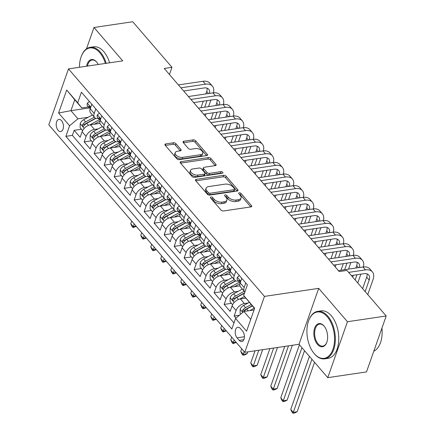 <?xml version="1.0" encoding="UTF-8"?>
<svg xmlns="http://www.w3.org/2000/svg" width="435" height="435" viewBox="0 0 435 435"><rect width="100%" height="100%" fill="white"/><g stroke="black" fill="none" stroke-linecap="round" stroke-linejoin="round"><path stroke-width="0.65" d="M210.953 196.995A1.321 0.729 19.4 0 0 210.393 197.359A1.321 0.729 19.4 0 0 210.573 197.952L221.002 210.056A1.887 1.039 19.4 0 0 223.503 210.97L250.886 206.913A1.887 1.039 19.4 0 0 251.68 206.402A1.887 1.039 19.4 0 0 251.425 205.548L240.995 193.444A1.321 0.729 19.4 0 0 239.245 192.803A1.321 0.729 19.4 0 0 238.69 193.162A1.321 0.729 19.4 0 0 238.869 193.76L240.218 195.326A6.03 3.317 19.4 0 1 241.033 198.05A6.03 3.317 19.4 0 1 238.489 199.692L236.205 200.035A6.03 3.317 19.4 0 1 228.201 197.109L226.847 195.543A1.321 0.729 19.4 0 0 225.096 194.902A1.321 0.729 19.4 0 0 224.542 195.261A1.321 0.729 19.4 0 0 224.721 195.859L226.069 197.425A6.03 3.317 19.4 0 1 226.891 200.149A6.03 3.317 19.4 0 1 224.34 201.791L222.062 202.128A6.03 3.317 19.4 0 1 214.053 199.203L212.704 197.637A1.321 0.729 19.4 0 0 210.953 196.995M58.132 130.331A6.144 3.551 -98.4 0 0 60.737 131.571A6.144 3.551 -98.4 0 0 63.434 127.21A6.144 3.551 -98.4 0 0 61.536 120.658A6.144 3.551 -98.4 0 0 58.932 119.418A6.144 3.551 -98.4 0 0 56.235 123.785A6.144 3.551 -98.4 0 0 58.132 130.331M175.93 143.702A1.887 1.039 19.4 0 0 173.429 142.789L165.746 143.925A1.887 1.039 19.4 0 0 164.952 144.436A1.887 1.039 19.4 0 0 165.208 145.29L176.789 158.731A1.887 1.039 19.4 0 0 179.291 159.645L206.668 155.589A1.887 1.039 19.4 0 0 207.468 155.077A1.887 1.039 19.4 0 0 207.212 154.224L195.63 140.782A1.887 1.039 19.4 0 0 193.129 139.869L183.847 141.244A1.887 1.039 19.4 0 0 183.053 141.756A1.887 1.039 19.4 0 0 183.309 142.609L188.263 148.362A1.887 1.039 19.4 0 0 190.769 149.276L195.369 148.591A5.041 2.773 19.4 0 1 200.709 149.89A5.041 2.773 19.4 0 1 202.748 153.316A5.041 2.773 19.4 0 1 200.622 154.686L182.591 157.361A5.041 2.773 19.4 0 1 177.257 156.062A5.041 2.773 19.4 0 1 175.213 152.636A5.041 2.773 19.4 0 1 177.344 151.266L180.346 150.82A1.887 1.039 19.4 0 0 181.145 150.303A1.887 1.039 19.4 0 0 180.889 149.455L175.93 143.702L175.397 145.214A1.887 1.039 19.4 0 0 172.896 144.3L165.322 145.42M122.735 60.862L93.993 27.492L132.735 21.75L171.983 67.305L164.229 68.453L339.208 271.576L346.956 270.429L386.198 315.984L347.456 321.726L318.708 288.356L264.469 296.393L68.496 68.899L122.735 60.862M196.267 179.356A1.887 1.039 19.4 0 0 195.473 179.873A1.887 1.039 19.4 0 0 195.728 180.721L207.31 194.162A1.887 1.039 19.4 0 0 209.811 195.081L237.195 191.019A1.887 1.039 19.4 0 0 237.988 190.508A1.887 1.039 19.4 0 0 237.733 189.655L226.151 176.213A1.887 1.039 19.4 0 0 223.65 175.3L196.267 179.356L195.772 180.77M192.047 176.447L180.465 163.005A1.887 1.039 19.4 0 1 180.21 162.152A1.887 1.039 19.4 0 1 181.009 161.641L208.387 157.584A1.887 1.039 19.4 0 1 210.893 158.498L215.847 164.251A1.887 1.039 19.4 0 1 216.103 165.104A1.887 1.039 19.4 0 1 215.309 165.615L204.205 167.263A1.887 1.039 19.4 0 0 203.406 167.774A1.887 1.039 19.4 0 0 203.662 168.628L206.951 172.439A1.887 1.039 19.4 0 0 209.452 173.358L221.013 171.64A1.321 0.729 19.4 0 1 222.41 171.983A1.321 0.729 19.4 0 1 222.948 172.88A1.321 0.729 19.4 0 1 222.388 173.239L194.554 177.36A1.887 1.039 19.4 0 1 192.047 176.447M81.416 129.238L74.168 130.315L80.165 137.281L82.112 131.761L86.108 136.405A7.678 4.627 -40.7 0 1 94.438 129.44L98.163 128.885M91.415 140.848L84.167 141.919L90.165 148.884L92.106 143.365L96.108 148.009A7.678 4.627 -40.7 0 1 104.438 141.043L108.163 140.494M101.415 152.451L94.167 153.528L100.164 160.493L102.105 154.974L106.107 159.618A7.678 4.627 -40.7 0 1 114.432 152.652L118.162 152.098M111.409 164.06L104.161 165.137L110.164 172.097L112.105 166.583L116.107 171.221A7.678 4.627 -40.7 0 1 124.432 164.261L128.156 163.707M121.408 175.669L114.16 176.74L120.163 183.706L122.104 178.187L126.101 182.831A7.678 4.627 -40.7 0 1 134.431 175.865L138.156 175.316M131.408 187.273L124.16 188.35L130.157 195.31L132.104 189.796L136.101 194.44A7.678 4.627 -40.7 0 1 144.431 187.474L148.156 186.919M141.408 198.882L134.159 199.953L140.157 206.919L142.098 201.4L146.1 206.043A7.678 4.627 -40.7 0 1 154.43 199.078L158.155 198.529M151.407 210.486L144.159 211.562L150.157 218.528L152.098 213.009L156.1 217.652A7.678 4.627 -40.7 0 1 164.425 210.687L168.155 210.132M161.401 222.095L154.153 223.171L160.156 230.131L162.097 224.618L166.099 229.256A7.678 4.627 -40.7 0 1 174.424 222.296L178.149 221.741M171.401 233.704L164.153 234.775L170.156 241.74L172.097 236.221L176.093 240.865A7.678 4.627 -40.7 0 1 184.424 233.899L188.148 233.35M181.4 245.307L174.152 246.384L180.15 253.344L182.096 247.83L186.093 252.474A7.678 4.627 -40.7 0 1 194.423 245.509L198.148 244.954M191.4 256.916L184.152 257.988L190.149 264.953L192.096 259.434L196.093 264.078A7.678 4.627 -40.7 0 1 204.423 257.112L208.147 256.563M201.4 268.52L194.151 269.597L200.149 276.562L202.09 271.043L206.092 275.687A7.678 4.627 -40.7 0 1 214.417 268.721L218.147 268.167M211.394 280.129L204.151 281.206L210.148 288.166L212.09 282.652L216.092 287.29A7.678 4.627 -40.7 0 1 224.416 280.33L228.147 279.776M221.393 291.738L214.145 292.809L220.148 299.775L222.089 294.256L226.086 298.899A7.678 4.627 -40.7 0 1 234.416 291.934L238.141 291.385M231.393 303.342L224.145 304.418L230.142 311.378L232.089 305.865A7.678 4.627 -40.7 0 1 240.414 298.899L245.77 298.106M82.112 131.761A7.678 4.627 139.3 0 1 90.436 124.796L99.99 123.382M92.106 143.365A7.678 4.627 139.3 0 1 100.436 136.405L109.99 134.986M102.105 154.974A7.678 4.627 139.3 0 1 110.436 148.009L119.989 146.595M112.105 166.583A7.678 4.627 139.3 0 1 120.435 159.618L129.983 158.199M122.104 178.187A7.678 4.627 139.3 0 1 130.429 171.221L139.983 169.808M132.104 189.796A7.678 4.627 139.3 0 1 140.429 182.831L149.983 181.417M142.098 201.4A7.678 4.627 139.3 0 1 150.428 194.44L159.982 193.02M152.098 213.009A7.678 4.627 139.3 0 1 160.428 206.043L169.982 204.629M162.097 224.618A7.678 4.627 139.3 0 1 170.428 217.652L179.976 216.233M172.097 236.221A7.678 4.627 139.3 0 1 180.427 229.256L189.975 227.842M182.096 247.83A7.678 4.627 139.3 0 1 190.421 240.865L199.975 239.451M192.096 259.434A7.678 4.627 139.3 0 1 200.421 252.474L209.975 251.055M202.09 271.043A7.678 4.627 139.3 0 1 210.42 264.078L219.974 262.664M212.09 282.652A7.678 4.627 139.3 0 1 220.42 275.687L229.968 274.267M222.089 294.256A7.678 4.627 139.3 0 1 230.419 287.29L239.968 285.877M242.556 331.013L240.359 328.458A5.949 3.436 -98.4 0 0 237.836 327.256A5.949 3.436 -98.4 0 0 235.221 331.486A5.949 3.436 -98.4 0 0 237.059 337.832L239.255 340.382A5.949 3.436 -98.4 0 0 241.778 341.584A5.949 3.436 -98.4 0 0 244.394 337.359A5.949 3.436 -98.4 0 0 242.556 331.013M264.469 296.393L244.774 352.323L48.802 124.829L68.496 68.899M74.168 130.315L72.384 135.377L65.875 136.34L231.85 329.018L235.58 318.436L243.904 311.471L254.056 309.965M65.875 136.34L69.6 125.758L58.605 112.991L66.696 90.018L77.691 102.785L81.421 92.204L247.395 284.876L243.671 295.457L254.665 308.225L246.574 331.204L235.58 318.436M98.446 118.527L98.272 118.554A7.678 4.627 -40.7 0 1 94.58 117.521A7.678 4.627 -40.7 0 1 94.199 113.426L95.798 108.897M108.445 130.136L108.266 130.163A7.678 4.627 -40.7 0 1 104.579 129.13A7.678 4.627 -40.7 0 1 104.199 125.035L105.797 120.5M118.445 141.745L118.266 141.767A7.678 4.627 -40.7 0 1 114.579 140.733A7.678 4.627 -40.7 0 1 114.198 136.639L115.792 132.109M128.445 153.348L128.265 153.376A7.678 4.627 -40.7 0 1 124.579 152.342A7.678 4.627 -40.7 0 1 124.198 148.248L125.791 143.713M138.444 164.957L138.265 164.985A7.678 4.627 -40.7 0 1 134.578 163.946A7.678 4.627 -40.7 0 1 134.192 159.857L135.791 155.322M148.438 176.561L148.264 176.588A7.678 4.627 -40.7 0 1 144.572 175.555A7.678 4.627 -40.7 0 1 144.192 171.461L145.79 166.931M158.438 188.17L158.258 188.197A7.678 4.627 -40.7 0 1 154.572 187.164A7.678 4.627 -40.7 0 1 154.191 183.07L155.79 178.535M168.437 199.779L168.258 199.801A7.678 4.627 -40.7 0 1 164.571 198.768A7.678 4.627 -40.7 0 1 164.191 194.673L165.784 190.144M178.437 211.383L178.258 211.41A7.678 4.627 -40.7 0 1 174.571 210.377A7.678 4.627 -40.7 0 1 174.19 206.282L175.783 201.748M188.437 222.992L188.257 223.019A7.678 4.627 -40.7 0 1 184.57 221.98A7.678 4.627 -40.7 0 1 184.184 217.892L185.783 213.357M198.431 234.595L198.257 234.623A7.678 4.627 -40.7 0 1 194.565 233.59A7.678 4.627 -40.7 0 1 194.184 229.495L195.783 224.966M199.768 252.599L209.398 247.357L208.256 246.232A7.678 4.627 -40.7 0 1 204.564 245.199A7.678 4.627 -40.7 0 1 204.184 241.104L205.782 236.569M218.43 257.814L218.25 257.835A7.678 4.627 -40.7 0 1 214.564 256.802A7.678 4.627 -40.7 0 1 214.183 252.708L215.776 248.178M228.429 269.417L228.25 269.444A7.678 4.627 -40.7 0 1 224.563 268.411A7.678 4.627 -40.7 0 1 224.183 264.317L225.776 259.782M238.429 281.026L238.249 281.053A7.678 4.627 -40.7 0 1 234.563 280.015A7.678 4.627 -40.7 0 1 234.177 275.926L235.775 271.391M239.391 315.244L234.144 316.022L236.085 310.508A7.678 4.627 -40.7 0 1 244.416 303.543L248.14 302.988M244.9 291.956A7.678 4.627 -40.7 0 1 244.557 291.624L240.56 286.98A7.678 4.627 -40.7 0 1 240.18 282.886L241.773 278.356M244.557 291.624A7.678 4.627 -40.7 0 1 244.176 287.53L245.775 283M91.796 104.253L90.203 108.783A7.678 4.627 139.3 0 0 90.583 112.877L94.58 117.521M101.795 115.857L100.197 120.392A7.678 4.627 139.3 0 0 100.583 124.486L104.579 129.13M111.795 127.466L110.196 132.001A7.678 4.627 139.3 0 0 110.577 136.09L114.579 140.733M121.795 139.075L120.196 143.604A7.678 4.627 139.3 0 0 120.577 147.699L124.579 152.342M131.789 150.679L130.195 155.213A7.678 4.627 139.3 0 0 130.576 159.302L134.578 163.946M141.788 162.288L140.195 166.817A7.678 4.627 139.3 0 0 140.576 170.911L144.572 175.555M151.788 173.891L150.189 178.426A7.678 4.627 139.3 0 0 150.575 182.521L154.572 187.164M161.787 185.5L160.189 190.035A7.678 4.627 139.3 0 0 160.569 194.124L164.571 198.768M171.787 197.109L170.188 201.639A7.678 4.627 139.3 0 0 170.569 205.733L174.571 210.377M181.781 208.713L180.188 213.248A7.678 4.627 139.3 0 0 180.568 217.337L184.57 221.98M191.781 220.322L190.187 224.851A7.678 4.627 139.3 0 0 190.568 228.946L194.565 233.59M201.78 231.926L200.187 236.461A7.678 4.627 139.3 0 0 200.568 240.555L204.564 245.199M211.78 243.535L210.181 248.07A7.678 4.627 139.3 0 0 210.562 252.159L214.564 256.802M221.779 255.144L220.181 259.673A7.678 4.627 139.3 0 0 220.561 263.768L224.563 268.411M231.779 266.747L230.18 271.282A7.678 4.627 139.3 0 0 230.561 275.371L234.563 280.015M224.145 304.418L226.086 298.899M214.145 292.809L216.092 287.29M204.151 281.206L206.092 275.687M194.151 269.597L196.093 264.078M184.152 257.988L186.093 252.474M174.152 246.384L176.093 240.865M164.153 234.775L166.099 229.256M154.153 223.171L156.1 217.652M144.159 211.562L146.1 206.043M134.159 199.953L136.101 194.44M124.16 188.35L126.101 182.831M114.16 176.74L116.107 171.221M104.161 165.137L106.107 159.618M94.167 153.528L96.108 148.009M84.167 141.919L86.108 136.405M72.384 135.377L233.981 322.966M234.144 316.022L235.949 318.121M89.327 107.945L70.932 110.669L77.93 118.798L88.164 117.281M243.904 311.471L250.734 319.399M254.567 308.513L243.671 295.457M318.708 288.356L299.014 344.286L327.762 377.656L347.456 321.726M327.762 377.656L366.504 371.914L386.198 315.984M93.993 27.492L86.462 48.872M299.014 344.286L244.774 352.323M169.443 74.505L171.983 67.305M88.446 106.923L81.764 107.913L74.766 99.789L70.932 110.669L58.605 112.991M77.691 102.785L81.764 107.913M77.93 118.798L69.6 125.758M66.696 90.018L74.766 99.789M211.084 198.545A1.321 0.729 19.4 0 1 212.171 199.148L213.52 200.714A6.03 3.317 19.4 0 0 221.529 203.64L222.062 202.128M226.891 200.149L226.358 201.661A6.03 3.317 19.4 0 1 223.808 203.303L221.529 203.64M241.033 198.05L240.501 199.562A6.03 3.317 19.4 0 1 237.956 201.204L235.678 201.541A6.03 3.317 19.4 0 1 227.668 198.621L226.32 197.055A1.321 0.729 19.4 0 0 225.232 196.451M250.777 206.929L240.463 194.956A1.321 0.729 19.4 0 0 239.375 194.353M237.086 191.036L225.618 177.725A1.887 1.039 19.4 0 0 223.117 176.811L195.842 180.851M208.36 192.596A1.321 0.729 19.4 0 0 210.11 193.238L234.144 189.676A1.321 0.729 19.4 0 0 234.704 189.317A1.321 0.729 19.4 0 0 234.525 188.719L233.1 187.066A6.03 3.317 19.4 0 0 225.091 184.141L208.664 186.577A6.03 3.317 19.4 0 0 206.119 188.219A6.03 3.317 19.4 0 0 206.935 190.943L208.36 192.596L207.827 194.108A1.321 0.729 19.4 0 0 209.578 194.75L210.11 193.238M234.704 189.317L234.171 190.829A1.321 0.729 19.4 0 1 233.611 191.188L209.578 194.75M206.119 188.219L205.586 189.731A6.03 3.317 19.4 0 0 206.402 192.455L206.935 190.943M207.827 194.108L206.402 192.455M180.579 163.136L207.854 159.096L208.387 157.584M215.2 165.632L210.361 160.009A1.887 1.039 19.4 0 0 207.854 159.096M203.406 167.774L202.873 169.286A1.887 1.039 19.4 0 0 203.129 170.139L206.418 173.951A1.887 1.039 19.4 0 0 208.92 174.87L220.48 173.152L221.013 171.64M221.622 173.353A1.321 0.729 19.4 0 0 220.48 173.152M192.678 168.97A5.041 2.773 19.4 0 0 190.552 170.341A5.041 2.773 19.4 0 0 192.591 173.766A5.041 2.773 19.4 0 0 197.93 175.066L204.281 174.12A1.887 1.039 19.4 0 0 205.075 173.608A1.887 1.039 19.4 0 0 204.82 172.76L201.535 168.943A1.887 1.039 19.4 0 0 199.029 168.03L192.678 168.97M190.552 170.341L190.019 171.852A5.041 2.773 19.4 0 0 192.058 175.278A5.041 2.773 19.4 0 0 197.398 176.577L197.93 175.066M205.075 173.608L204.542 175.12A1.887 1.039 19.4 0 1 203.749 175.631L197.398 176.577M180.242 150.836L175.397 145.214M175.213 152.636L174.68 154.148A5.041 2.773 19.4 0 0 176.724 157.573A5.041 2.773 19.4 0 0 182.064 158.873L182.591 157.361M202.748 153.316L202.215 154.827A5.041 2.773 19.4 0 1 200.089 156.198L182.064 158.873M206.565 155.605L195.097 142.294A1.887 1.039 19.4 0 0 192.596 141.38L183.423 142.74M249.837 310.59L254.274 308.176M240.702 314.152L240.098 313.45L240.163 309.269A5.089 3.067 -40.7 0 1 243.66 305.43L249.277 302.374M244.024 311.455A5.089 3.067 -40.7 0 1 246.759 309.029L252.376 305.968M251.174 304.576L245.563 307.632A5.089 3.067 139.3 0 0 242.654 310.313L242.502 311.427L243.083 312.161M242.654 310.313L244.883 309.981A2.594 1.561 -40.7 0 1 245.846 309.258L252.218 305.789M309.432 356.374L290.749 409.427L293.244 412.326L297.121 411.755L314.538 362.301M311.928 359.277L292.967 413.25L291.967 412.092L290.749 409.427M297.121 411.755L294.517 413.022L292.967 413.25M367.76 294.582L373.067 279.509A14.398 8.673 139.3 0 0 372.355 271.837A14.398 8.673 139.3 0 0 365.438 269.896L348.642 272.386M372.355 271.837L369.853 268.933A14.398 8.673 139.3 0 0 362.937 266.992L338.392 270.63M351.377 275.562L364.106 273.675A9.597 5.785 -40.7 0 1 368.717 274.969A9.597 5.785 -40.7 0 1 369.195 280.086L365.155 291.553M367.058 273.871A9.597 5.785 -40.7 0 1 366.694 277.182L362.654 288.655M314.239 353.617A23.419 13.534 -98.4 0 0 332.933 349.338A23.419 13.534 -98.4 0 0 327.229 316.734A23.419 13.534 -98.4 0 0 308.834 320.22A23.419 13.534 -98.4 0 0 313.684 352.937A23.419 13.534 -98.4 0 0 314.239 353.617M308.834 320.22L309.008 319.785A23.996 13.866 81.6 0 1 317.68 311.373A23.996 13.866 81.6 0 1 327.854 316.212A23.996 13.866 81.6 0 1 335.26 341.796A23.996 13.866 81.6 0 1 324.717 358.842A23.996 13.866 81.6 0 1 314.548 354.003A23.996 13.866 81.6 0 1 313.972 353.307L313.684 352.937M317.49 344.395A11.707 6.764 81.6 0 1 314.635 328.093A11.707 6.764 81.6 0 1 323.983 325.956A11.707 6.764 81.6 0 1 324.26 326.293A11.707 6.764 81.6 0 1 326.685 342.655A11.707 6.764 81.6 0 1 317.49 344.395M324.407 326.484A11.136 6.433 -98.4 0 0 324.287 326.337A11.136 6.433 -98.4 0 0 319.567 324.091A11.136 6.433 -98.4 0 0 314.679 332.003A11.136 6.433 -98.4 0 0 318.11 343.873A11.136 6.433 -98.4 0 0 322.83 346.119A11.136 6.433 -98.4 0 0 326.772 342.427M381.952 328.039A23.996 13.866 81.6 0 1 373.79 351.219M376.993 342.122A23.996 13.866 81.6 0 1 376.215 344.335M317.68 311.373L321.09 310.867A23.996 13.866 81.6 0 1 331.263 315.707A23.996 13.866 81.6 0 1 338.669 341.29A23.996 13.866 81.6 0 1 328.126 358.337L324.717 358.842M105.379 63.434A23.419 13.534 -98.4 0 0 99.762 52.678A23.419 13.534 -98.4 0 0 81.367 56.164A23.419 13.534 -98.4 0 0 79.447 67.278M81.367 56.164L81.541 55.723A23.996 13.866 81.6 0 1 90.214 47.312A23.996 13.866 81.6 0 1 100.387 52.156A23.996 13.866 81.6 0 1 106.183 63.314M86.608 66.212A11.707 6.764 81.6 0 1 96.516 61.9A11.707 6.764 81.6 0 1 96.793 62.238A11.707 6.764 81.6 0 1 98.218 64.494M96.94 62.422A11.136 6.433 -98.4 0 0 96.82 62.281A11.136 6.433 -98.4 0 0 92.1 60.035A11.136 6.433 -98.4 0 0 87.457 66.087M90.214 47.312L93.623 46.811A23.996 13.866 81.6 0 1 103.796 51.651A23.996 13.866 81.6 0 1 109.593 62.809M244.323 298.318L245.449 297.709M239.761 299.024L244.465 296.463M232.589 304.728L230.104 301.846L230.169 297.66A5.089 3.067 -40.7 0 1 233.66 293.821L242.371 289.079M244.269 291.287L235.563 296.028A5.089 3.067 139.3 0 0 232.66 298.704L232.453 299.443L232.823 300.4L233.301 300.558L233.856 300.096A5.089 3.067 -40.7 0 1 236.765 297.42L244.454 293.233M232.66 298.704L234.889 298.372A2.594 1.561 -40.7 0 1 235.852 297.649L244.568 292.902M299.432 344.77L280.749 397.818L283.25 400.722L287.122 400.146L304.538 350.697M301.928 347.668L282.967 401.641L281.967 400.483L280.749 397.818M287.122 400.146L284.517 401.413L282.967 401.641M234.324 286.714L239.68 283.799A12.191 7.346 -40.7 0 1 239.957 283.647M229.762 287.421L239.391 282.179A14.687 8.847 -40.7 0 1 239.408 282.168M222.589 293.125L220.105 290.237L220.17 286.056A5.089 3.067 -40.7 0 1 223.666 282.217L232.372 277.476M234.269 279.678L225.564 284.419A5.089 3.067 139.3 0 0 222.66 287.095L222.454 287.834L222.823 288.796L223.302 288.949L223.856 288.492A5.089 3.067 -40.7 0 1 226.766 285.811L235.835 280.874M222.66 287.095L224.89 286.768A2.594 1.561 -40.7 0 1 225.852 286.04L235.552 280.76M284.773 346.396L270.749 386.215L273.251 389.113L277.122 388.542L292.363 345.27M288.487 345.841L272.968 390.037L271.973 388.874L270.749 386.215M277.122 388.542L274.518 389.809L272.968 390.037M224.329 275.105L229.68 272.19A12.191 7.346 -40.7 0 1 229.957 272.044M219.762 275.812L229.392 270.57A14.687 8.847 -40.7 0 1 229.414 270.559M212.59 281.516L210.105 278.628L210.17 274.447A5.089 3.067 -40.7 0 1 213.667 270.608L222.372 265.867M224.27 268.074L215.564 272.816A5.089 3.067 139.3 0 0 212.661 275.491L212.454 276.23L212.824 277.187L213.302 277.345L213.862 276.883A5.089 3.067 -40.7 0 1 216.766 274.208L225.836 269.27M212.661 275.491L214.89 275.159A2.594 1.561 -40.7 0 1 215.852 274.436L225.553 269.151M269.912 348.598L260.75 374.606L263.251 377.509L267.128 376.933L277.503 347.473M273.626 348.043L262.974 378.428L261.973 377.27L260.75 374.606M267.128 376.933L264.524 378.2L262.974 378.428M214.33 263.501L219.68 260.587A12.191 7.346 -40.7 0 1 219.963 260.434M218.403 257.814L219.392 258.961A14.687 8.847 -40.7 0 1 219.414 258.955L209.768 264.208M202.59 269.912L200.105 267.025L200.171 262.838A5.089 3.067 -40.7 0 1 203.667 258.999L212.372 254.263M214.276 256.465L205.565 261.207A5.089 3.067 139.3 0 0 202.661 263.882L202.454 264.621L202.83 265.584L203.303 265.736L203.863 265.274A5.089 3.067 -40.7 0 1 206.766 262.599L215.836 257.661M202.661 263.882L204.89 263.55A2.594 1.561 -40.7 0 1 205.853 262.827L215.553 257.547M255.051 350.8L250.756 362.997L253.252 365.9L257.128 365.324L262.637 349.675M258.765 350.246L252.974 366.825L251.974 365.661L250.756 362.997M257.128 365.324L254.524 366.591L252.974 366.825M239.359 275.551L237.298 277.405A5.089 3.067 139.3 0 0 237.581 280.042L239.478 282.244A5.089 3.067 139.3 0 0 240.218 282.777M363.372 266.938A14.398 8.673 139.3 0 0 362.355 260.228A14.398 8.673 139.3 0 0 355.438 258.287L330.894 261.924M362.355 260.228L359.854 257.324A14.398 8.673 139.3 0 0 352.943 255.388L328.392 259.026M240.24 282.712A5.089 3.067 -40.7 0 1 240.191 282.108C239.946 280.521 239.549 280.053 238.994 280.716A5.089 3.067 139.3 0 0 239.478 282.244M239.266 280.298L238.994 280.716L239.783 280.597M333.629 265.1L354.112 262.066A9.597 5.785 -40.7 0 1 358.717 263.36A9.597 5.785 -40.7 0 1 359.479 267.509M357.059 262.261A9.597 5.785 -40.7 0 1 356.695 265.573L355.825 268.047M353.28 275.279L352.654 277.046M356.994 274.73L355.156 279.95M357.76 282.973L360.871 274.153M229.359 263.942L227.304 265.796A5.089 3.067 139.3 0 0 227.581 268.433L229.479 270.641A5.089 3.067 139.3 0 0 230.218 271.168M353.372 255.329A14.398 8.673 139.3 0 0 352.355 248.619A14.398 8.673 139.3 0 0 345.439 246.683L320.894 250.321M352.355 248.619L349.86 245.721A14.398 8.673 139.3 0 0 342.943 243.779L318.393 247.417M230.24 271.108A5.089 3.067 -40.7 0 1 230.191 270.499C229.952 268.912 229.549 268.449 228.995 269.107A5.089 3.067 139.3 0 0 229.479 270.641M229.272 268.689L228.995 269.107L229.783 268.993M323.629 253.496L344.112 250.462A9.597 5.785 -40.7 0 1 348.723 251.756A9.597 5.785 -40.7 0 1 349.479 255.9M347.059 250.658A9.597 5.785 -40.7 0 1 346.7 253.969L345.825 256.438M343.28 263.67L340.964 270.249M346.994 263.121L344.678 269.7M348.555 269.124L350.871 262.544M219.36 252.333L217.304 254.192A5.089 3.067 139.3 0 0 217.582 256.829L219.479 259.032A5.089 3.067 139.3 0 0 220.219 259.559M343.373 243.725A14.398 8.673 139.3 0 0 342.356 237.015A14.398 8.673 139.3 0 0 335.445 235.074L310.894 238.712M342.356 237.015L339.86 234.112A14.398 8.673 139.3 0 0 332.944 232.17L308.393 235.808M220.24 259.499A5.089 3.067 -40.7 0 1 220.197 258.896C219.952 257.302 219.55 256.84 218.995 257.504A5.089 3.067 139.3 0 0 219.479 259.032M219.273 257.08L218.995 257.504L219.789 257.384M313.63 241.887L334.113 238.853A9.597 5.785 -40.7 0 1 338.724 240.147A9.597 5.785 -40.7 0 1 339.479 244.291M337.065 239.049A9.597 5.785 -40.7 0 1 336.701 242.36L335.831 244.834M333.281 252.066L330.964 258.64M337 251.512L334.684 258.091M335.233 266.959L336.01 264.746M338.555 257.52L340.871 250.941M209.36 240.729L207.305 242.583A5.089 3.067 139.3 0 0 207.582 245.22L209.485 247.428A5.089 3.067 139.3 0 0 210.225 247.955M333.373 232.116A14.398 8.673 139.3 0 0 332.362 225.406A14.398 8.673 139.3 0 0 325.445 223.465L300.895 227.103M332.362 225.406L329.86 222.508A14.398 8.673 139.3 0 0 322.944 220.567L298.399 224.204M210.246 247.896A5.089 3.067 -40.7 0 1 210.197 247.287C209.953 245.699 209.556 245.231 208.996 245.895A5.089 3.067 139.3 0 0 209.485 247.428M209.273 245.476L208.996 245.895L209.79 245.78M303.635 230.284L324.113 227.244A9.597 5.785 -40.7 0 1 328.724 228.538A9.597 5.785 -40.7 0 1 329.48 232.687M327.066 227.44A9.597 5.785 -40.7 0 1 326.701 230.757L325.831 233.225M323.287 240.457L320.97 247.036M327 239.908L324.684 246.487M325.233 255.356L326.011 253.143M328.555 245.911L330.872 239.332M204.33 251.892L209.681 248.978A12.191 7.346 -40.7 0 1 209.964 248.831M192.596 258.303L190.106 255.416L190.171 251.234A5.089 3.067 -40.7 0 1 193.667 247.395L202.373 242.654M204.276 244.861L195.571 249.598A5.089 3.067 139.3 0 0 192.661 252.278L192.455 253.012L192.83 253.975L193.303 254.132L193.863 253.67A5.089 3.067 -40.7 0 1 196.767 250.995L205.837 246.052M192.661 252.278L194.891 251.947A2.594 1.561 -40.7 0 1 195.853 251.223L205.559 245.938M241.686 348.739L240.756 351.393L243.252 354.291L247.129 353.72L247.776 351.877M244.187 351.643L242.975 355.216L241.974 354.057L240.756 351.393M247.129 353.72L244.524 354.987L242.975 355.216M199.366 229.12L197.305 230.98A5.089 3.067 139.3 0 0 197.582 233.611L199.486 235.819A5.089 3.067 139.3 0 0 200.225 236.346M323.374 220.507A14.398 8.673 139.3 0 0 322.362 213.802A14.398 8.673 139.3 0 0 315.446 211.861L290.901 215.499M322.362 213.802L319.861 210.899A14.398 8.673 139.3 0 0 312.944 208.958L288.4 212.595M200.247 236.287A5.089 3.067 -40.7 0 1 200.198 235.683C199.953 234.09 199.556 233.628 198.996 234.291A5.089 3.067 139.3 0 0 199.486 235.819M199.273 233.867L198.996 234.291L199.79 234.171M293.636 218.674L314.113 215.64A9.597 5.785 -40.7 0 1 318.724 216.934A9.597 5.785 -40.7 0 1 319.48 221.078M317.066 215.836A9.597 5.785 -40.7 0 1 316.702 219.148L315.832 221.622M313.287 228.853L310.971 235.427M317.001 228.299L314.684 234.878M315.234 243.747L316.011 241.534M318.561 234.302L320.878 227.728M194.331 240.283L199.681 237.374A12.191 7.346 -40.7 0 1 199.964 237.222M189.769 240.99L199.399 235.748A14.687 8.847 -40.7 0 1 199.415 235.737M182.597 246.694L180.112 243.812L180.177 239.625A5.089 3.067 -40.7 0 1 183.668 235.786L192.379 231.045M194.276 233.252L185.571 237.994A5.089 3.067 139.3 0 0 182.667 240.669L182.461 241.409L182.831 242.366L183.309 242.523L183.864 242.061A5.089 3.067 -40.7 0 1 186.767 239.386L195.837 234.449M182.667 240.669L184.897 240.337A2.594 1.561 -40.7 0 1 185.859 239.614L195.56 234.329M231.692 337.136L230.757 339.784L233.258 342.688L236.107 342.263M234.188 340.034L232.975 343.606L231.975 342.448L230.757 339.784M236.319 342.508L232.975 343.606M189.366 217.516L187.306 219.37A5.089 3.067 139.3 0 0 187.588 222.008L189.486 224.21A5.089 3.067 139.3 0 0 190.225 224.743M313.379 208.903A14.398 8.673 139.3 0 0 312.363 202.193A14.398 8.673 139.3 0 0 305.446 200.252L280.901 203.89M312.363 202.193L309.861 199.29A14.398 8.673 139.3 0 0 302.95 197.354L278.4 200.992M190.247 224.677A5.089 3.067 -40.7 0 1 190.198 224.074C189.954 222.486 189.557 222.019 188.997 222.682A5.089 3.067 139.3 0 0 189.486 224.21M189.274 222.263L188.997 222.682L189.791 222.562M283.636 207.065L304.119 204.031A9.597 5.785 -40.7 0 1 308.725 205.325A9.597 5.785 -40.7 0 1 309.486 209.474M307.066 204.227A9.597 5.785 -40.7 0 1 306.702 207.538L305.832 210.013M303.287 217.244L300.971 223.824M307.001 216.695L304.685 223.269M305.234 232.143L306.012 229.93M308.562 222.698L310.878 216.119M184.331 228.679L189.687 225.765A12.191 7.346 -40.7 0 1 189.964 225.613M179.769 229.386L189.399 224.145A14.687 8.847 -40.7 0 1 189.415 224.134M172.597 235.09L170.112 232.203L170.177 228.022A5.089 3.067 -40.7 0 1 173.674 224.183L182.379 219.441M184.277 221.643L175.571 226.385A5.089 3.067 139.3 0 0 172.668 229.06L172.461 229.8L172.831 230.762L173.309 230.914L173.864 230.458A5.089 3.067 -40.7 0 1 176.773 227.777L185.843 222.84M172.668 229.06L174.897 228.734A2.594 1.561 -40.7 0 1 175.86 228.005L185.56 222.725M221.692 325.527L220.757 328.18L223.258 331.078L226.108 330.654M224.188 328.43L222.976 332.003L221.98 330.839L220.757 328.18M226.32 330.899L222.976 332.003M179.367 205.907L177.311 207.761A5.089 3.067 139.3 0 0 177.589 210.399L179.486 212.606A5.089 3.067 139.3 0 0 180.226 213.134M303.38 197.294A14.398 8.673 139.3 0 0 302.363 190.59A14.398 8.673 139.3 0 0 295.447 188.649L270.902 192.286M302.363 190.59L299.867 187.686A14.398 8.673 139.3 0 0 292.951 185.745L268.4 189.383M180.248 213.074A5.089 3.067 -40.7 0 1 180.199 212.465C179.959 210.877 179.557 210.415 179.002 211.073A5.089 3.067 139.3 0 0 179.486 212.606M179.28 210.654L179.002 211.073L179.791 210.959M273.637 195.462L294.12 192.428A9.597 5.785 -40.7 0 1 298.731 193.722A9.597 5.785 -40.7 0 1 299.487 197.865M297.067 192.623A9.597 5.785 -40.7 0 1 296.708 195.935L295.833 198.403M293.288 205.635L290.971 212.215M297.002 205.086L294.685 211.666M295.234 220.534L296.017 218.321M298.562 211.089L300.879 204.51M174.337 217.07L179.688 214.156A12.191 7.346 -40.7 0 1 179.965 214.009M178.41 211.388L179.399 212.536A14.687 8.847 -40.7 0 1 179.421 212.525L169.77 217.777M162.598 223.481L160.113 220.594L160.178 216.412A5.089 3.067 -40.7 0 1 163.674 212.574L172.38 207.832M174.277 210.04L165.572 214.781A5.089 3.067 139.3 0 0 162.668 217.456L162.462 218.196L162.831 219.153L163.31 219.311L163.87 218.849A5.089 3.067 -40.7 0 1 166.774 216.173L175.843 211.236M162.668 217.456L164.898 217.125A2.594 1.561 -40.7 0 1 165.86 216.402L175.561 211.116M211.693 313.918L210.757 316.571L213.259 319.475L216.113 319.051M214.194 316.821L212.981 320.394L211.981 319.236L210.757 316.571M216.32 319.295L212.981 320.394M169.367 194.298L167.312 196.158A5.089 3.067 139.3 0 0 167.589 198.795L169.487 200.997A5.089 3.067 139.3 0 0 170.226 201.525M293.38 185.691A14.398 8.673 139.3 0 0 292.363 178.981A14.398 8.673 139.3 0 0 285.452 177.04L260.902 180.677M292.363 178.981L289.868 176.077A14.398 8.673 139.3 0 0 282.951 174.136L258.401 177.774M170.248 201.465A5.089 3.067 -40.7 0 1 170.205 200.861C169.96 199.268 169.558 198.806 169.003 199.469A5.089 3.067 139.3 0 0 169.487 200.997M169.28 199.045L169.003 199.469L169.797 199.35M263.637 183.853L284.12 180.819A9.597 5.785 -40.7 0 1 288.731 182.113A9.597 5.785 -40.7 0 1 289.487 186.256M287.067 181.014A9.597 5.785 -40.7 0 1 286.708 184.326L285.838 186.8M283.288 194.032L280.972 200.606M287.008 193.477L284.691 200.056M285.24 208.925L286.018 206.712M288.563 199.486L290.879 192.906M164.338 205.467L169.688 202.552A12.191 7.346 -40.7 0 1 169.971 202.4M159.77 206.174L169.4 200.926A14.687 8.847 -40.7 0 1 169.422 200.921M152.598 211.878L150.113 208.99L150.178 204.803A5.089 3.067 -40.7 0 1 153.675 200.965L162.38 196.228M164.283 198.431L155.572 203.172A5.089 3.067 139.3 0 0 152.669 205.847L152.462 206.587L152.837 207.549L153.31 207.702L153.87 207.239A5.089 3.067 -40.7 0 1 156.774 204.564L165.844 199.627M152.669 205.847L154.898 205.516A2.594 1.561 -40.7 0 1 155.86 204.793L165.561 199.513M201.693 302.314L200.763 304.962L203.259 307.866L206.114 307.442M204.194 305.218L202.982 308.79L201.981 307.627L200.763 304.962M206.32 307.686L202.982 308.79M159.368 182.695L157.312 184.549A5.089 3.067 139.3 0 0 157.59 187.186L159.493 189.394A5.089 3.067 139.3 0 0 160.232 189.921M283.381 174.082A14.398 8.673 139.3 0 0 282.369 167.372A14.398 8.673 139.3 0 0 275.453 165.43L250.903 169.068M282.369 167.372L279.868 164.474A14.398 8.673 139.3 0 0 272.952 162.532L248.407 166.17M160.254 189.861A5.089 3.067 -40.7 0 1 160.205 189.252C159.96 187.664 159.558 187.197 159.003 187.86A5.089 3.067 139.3 0 0 159.493 189.394M159.281 187.441L159.003 187.86L159.797 187.746M253.643 172.249L274.121 169.21A9.597 5.785 -40.7 0 1 278.732 170.504A9.597 5.785 -40.7 0 1 279.487 174.652M277.073 169.405A9.597 5.785 -40.7 0 1 276.709 172.722L275.839 175.191M273.294 182.423L270.972 189.002M277.008 181.874L274.692 188.453M275.241 197.321L276.018 195.108M278.563 187.876L280.879 181.297M154.338 193.858L159.689 190.943A12.191 7.346 -40.7 0 1 159.971 190.796M149.776 194.565L159.406 189.323A14.687 8.847 -40.7 0 1 159.422 189.312M142.604 200.269L140.113 197.381L140.179 193.2A5.089 3.067 -40.7 0 1 143.675 189.361L152.38 184.619M154.284 186.827L145.578 191.563A5.089 3.067 139.3 0 0 142.669 194.244L142.462 194.978L142.838 195.94L143.311 196.098L143.871 195.636A5.089 3.067 -40.7 0 1 146.774 192.961L155.844 188.018M142.669 194.244L144.898 193.912A2.594 1.561 -40.7 0 1 145.861 193.189L155.567 187.904M191.694 290.705L190.764 293.359L193.26 296.257L196.114 295.838M194.195 293.609L192.982 297.181L191.982 296.023L190.764 293.359M196.326 296.077L192.982 297.181M149.368 171.085L147.313 172.945A5.089 3.067 139.3 0 0 147.59 175.577L149.493 177.784A5.089 3.067 139.3 0 0 150.233 178.312M273.381 162.472A14.398 8.673 139.3 0 0 272.37 155.768A14.398 8.673 139.3 0 0 265.453 153.827L240.908 157.465M272.37 155.768L269.869 152.864A14.398 8.673 139.3 0 0 262.952 150.923L238.407 154.561M150.254 178.252A5.089 3.067 -40.7 0 1 150.206 177.649C149.961 176.055 149.564 175.593 149.004 176.257A5.089 3.067 139.3 0 0 149.493 177.784M149.281 175.832L149.004 176.257L149.798 176.137M243.643 160.64L264.121 157.606A9.597 5.785 -40.7 0 1 268.732 158.9A9.597 5.785 -40.7 0 1 269.488 163.043M267.074 157.802A9.597 5.785 -40.7 0 1 266.709 161.113L265.839 163.587M263.295 170.819L260.978 177.393M267.008 170.264L264.692 176.844M265.241 185.712L266.019 183.499M268.564 176.267L270.885 169.693M144.338 182.249L149.689 179.34A12.191 7.346 -40.7 0 1 149.972 179.187M139.776 182.956L149.406 177.714A14.687 8.847 -40.7 0 1 149.422 177.703M132.604 188.659L130.119 185.778L130.185 181.591A5.089 3.067 -40.7 0 1 133.675 177.752L142.386 173.01M144.284 175.218L135.579 179.959A5.089 3.067 139.3 0 0 132.67 182.635L132.468 183.374L132.838 184.331L133.317 184.489L133.871 184.027A5.089 3.067 -40.7 0 1 136.775 181.351L145.845 176.414M132.67 182.635L134.904 182.303A2.594 1.561 -40.7 0 1 135.861 181.58L145.567 176.295M181.7 279.101L180.764 281.749L183.266 284.653L186.115 284.229M184.195 282L182.983 285.572L181.982 284.414L180.764 281.749M186.327 284.474L182.983 285.572M139.374 159.482L137.313 161.336A5.089 3.067 139.3 0 0 137.596 163.973L139.494 166.175A5.089 3.067 139.3 0 0 140.233 166.708M263.387 150.869A14.398 8.673 139.3 0 0 262.37 144.159A14.398 8.673 139.3 0 0 255.454 142.218L230.909 145.856M262.37 144.159L259.869 141.255A14.398 8.673 139.3 0 0 252.958 139.32L228.408 142.957M140.255 166.643A5.089 3.067 -40.7 0 1 140.206 166.04C139.961 164.452 139.564 163.984 139.004 164.647A5.089 3.067 139.3 0 0 139.494 166.175M139.282 164.229L139.004 164.647L139.798 164.528M233.644 149.031L254.122 145.997A9.597 5.785 -40.7 0 1 258.733 147.291A9.597 5.785 -40.7 0 1 259.488 151.44M257.074 146.193A9.597 5.785 -40.7 0 1 256.71 149.504L255.84 151.978M253.295 159.21L250.979 165.789M257.009 158.661L254.692 165.235M255.242 174.109L256.019 171.896M258.569 164.664L260.886 158.084M134.339 170.645L139.695 167.731A12.191 7.346 -40.7 0 1 139.972 167.578M129.777 171.352L139.407 166.11A14.687 8.847 -40.7 0 1 139.423 166.099M122.605 177.056L120.12 174.169L120.185 169.987A5.089 3.067 -40.7 0 1 123.681 166.148L132.387 161.407M134.284 163.609L125.579 168.35A5.089 3.067 139.3 0 0 122.675 171.026L122.469 171.765L122.839 172.728L123.317 172.88L123.872 172.423A5.089 3.067 -40.7 0 1 126.781 169.742L135.85 164.805M122.675 171.026L124.905 170.699A2.594 1.561 -40.7 0 1 125.867 169.971L135.568 164.691M171.7 267.492L170.765 270.146L173.266 273.044L176.115 272.62M174.196 270.396L172.983 273.968L171.983 272.805L170.765 270.146M176.327 272.865L172.983 273.968M129.374 147.873L127.319 149.727A5.089 3.067 139.3 0 0 127.596 152.364L129.494 154.572A5.089 3.067 139.3 0 0 130.234 155.099M253.387 139.26A14.398 8.673 139.3 0 0 252.371 132.555A14.398 8.673 139.3 0 0 245.454 130.614L220.909 134.252M252.371 132.555L249.869 129.652A14.398 8.673 139.3 0 0 242.958 127.711L218.408 131.348M130.255 155.039A5.089 3.067 -40.7 0 1 130.206 154.436C129.967 152.843 129.565 152.38 129.01 153.038A5.089 3.067 139.3 0 0 129.494 154.572M129.287 152.62L129.01 153.038L129.799 152.924M223.644 137.427L244.127 134.393A9.597 5.785 -40.7 0 1 248.738 135.687A9.597 5.785 -40.7 0 1 249.494 139.831M247.075 134.589A9.597 5.785 -40.7 0 1 246.716 137.9L245.84 140.369M243.295 147.601L240.979 154.18M247.009 147.052L244.693 153.631M245.242 162.5L246.025 160.287M248.57 153.055L250.886 146.475M124.345 159.036L129.695 156.121A12.191 7.346 -40.7 0 1 129.973 155.975M119.777 159.743L129.407 154.501A14.687 8.847 -40.7 0 1 129.429 154.49M112.605 165.447L110.12 162.559L110.185 158.378A5.089 3.067 -40.7 0 1 113.682 154.539L122.387 149.798M124.285 152.005L115.579 156.747A5.089 3.067 139.3 0 0 112.676 159.422L112.469 160.162L112.839 161.119L113.317 161.276L113.878 160.814A5.089 3.067 -40.7 0 1 116.781 158.139L125.851 153.202M112.676 159.422L114.905 159.09A2.594 1.561 -40.7 0 1 115.868 158.367L125.568 153.082M161.7 255.883L160.765 258.537L163.266 261.44L166.121 261.016M164.202 258.787L162.989 262.359L161.989 261.201L160.765 258.537M166.328 261.261L162.989 262.359M119.375 136.269L117.319 138.123A5.089 3.067 139.3 0 0 117.597 140.761L119.494 142.963A5.089 3.067 139.3 0 0 120.234 143.49M243.388 127.656A14.398 8.673 139.3 0 0 242.371 120.946A14.398 8.673 139.3 0 0 235.46 119.005L210.91 122.643M242.371 120.946L239.875 118.043A14.398 8.673 139.3 0 0 232.959 116.102L208.408 119.739M120.256 143.43A5.089 3.067 -40.7 0 1 120.207 142.827C119.968 141.234 119.565 140.771 119.011 141.435A5.089 3.067 139.3 0 0 119.494 142.963M119.288 141.016L119.011 141.435L119.804 141.315M213.645 125.818L234.128 122.784A9.597 5.785 -40.7 0 1 238.739 124.078A9.597 5.785 -40.7 0 1 239.495 128.222M237.075 122.98A9.597 5.785 -40.7 0 1 236.716 126.291L235.846 128.765M233.296 135.997L230.98 142.571M237.015 135.443L234.699 142.022M235.243 150.891L236.026 148.678M238.57 141.451L240.887 134.872M114.345 147.432L119.696 144.518A12.191 7.346 -40.7 0 1 119.978 144.366M109.778 148.139L119.407 142.898A14.687 8.847 -40.7 0 1 119.429 142.887M102.606 153.843L100.121 150.956L100.186 146.769A5.089 3.067 -40.7 0 1 103.682 142.93L112.388 138.194M114.291 140.396L105.58 145.138A5.089 3.067 139.3 0 0 102.676 147.813L102.47 148.552L102.845 149.515L103.318 149.667L103.878 149.205A5.089 3.067 -40.7 0 1 106.782 146.53L115.851 141.592M102.676 147.813L104.906 147.481A2.594 1.561 -40.7 0 1 105.868 146.758L115.569 141.478M151.701 244.28L150.766 246.928L153.267 249.831L156.121 249.407M154.202 247.183L152.989 250.756L151.989 249.592L150.766 246.928M156.328 249.652L152.989 250.756M109.375 124.66L107.32 126.514A5.089 3.067 139.3 0 0 107.597 129.151L109.5 131.359A5.089 3.067 139.3 0 0 110.24 131.887M233.388 116.047A14.398 8.673 139.3 0 0 232.377 109.337A14.398 8.673 139.3 0 0 225.46 107.396L200.91 111.034M232.377 109.337L229.876 106.439A14.398 8.673 139.3 0 0 222.959 104.498L198.414 108.136M110.256 131.827A5.089 3.067 -40.7 0 1 110.213 131.218C109.968 129.63 109.566 129.162 109.011 129.826A5.089 3.067 139.3 0 0 109.5 131.359M109.288 129.407L109.011 129.826L109.805 129.712M203.645 114.215L224.128 111.175A9.597 5.785 -40.7 0 1 228.739 112.469A9.597 5.785 -40.7 0 1 229.495 116.618M227.081 111.371A9.597 5.785 -40.7 0 1 226.717 114.688L225.847 117.156M223.296 124.388L220.98 130.968M227.016 123.839L224.699 130.418M225.248 139.287L226.026 137.074M228.571 129.842L230.887 123.263M104.346 135.823L109.696 132.909A12.191 7.346 -40.7 0 1 109.979 132.762M99.784 136.53L109.408 131.288A14.687 8.847 -40.7 0 1 109.43 131.278M92.606 142.234L90.121 139.347L90.186 135.165A5.089 3.067 -40.7 0 1 93.683 131.326L102.388 126.585M104.291 128.793L95.586 133.529A5.089 3.067 139.3 0 0 92.677 136.209L92.47 136.943L92.845 137.906L93.318 138.064L93.878 137.601A5.089 3.067 -40.7 0 1 96.782 134.926L105.852 129.983M92.677 136.209L94.906 135.878A2.594 1.561 -40.7 0 1 95.869 135.154L105.574 129.869M141.701 232.671L140.771 235.324L143.267 238.222L146.122 237.804M144.202 235.574L142.99 239.147L141.989 237.988L140.771 235.324M146.334 238.043L142.99 239.147M99.376 113.051L97.32 114.911A5.089 3.067 139.3 0 0 97.598 117.542L99.501 119.75A5.089 3.067 139.3 0 0 100.24 120.277M223.389 104.438A14.398 8.673 139.3 0 0 222.377 97.734A14.398 8.673 139.3 0 0 215.461 95.792L190.911 99.43M222.377 97.734L219.876 94.83A14.398 8.673 139.3 0 0 212.96 92.889L188.415 96.526M100.262 120.218A5.089 3.067 -40.7 0 1 100.213 119.614C99.968 118.021 99.572 117.559 99.011 118.222A5.089 3.067 139.3 0 0 99.501 119.75M99.289 117.798L99.011 118.222L99.805 118.102M193.651 102.606L214.129 99.572A9.597 5.785 -40.7 0 1 218.74 100.866A9.597 5.785 -40.7 0 1 219.496 105.009M217.081 99.767A9.597 5.785 -40.7 0 1 216.717 103.079L215.847 105.553M213.302 112.785L210.986 119.359M217.016 112.23L214.7 118.809M215.249 127.678L216.026 125.465M218.571 118.233L220.888 111.659M94.346 124.214L99.697 121.305A12.191 7.346 -40.7 0 1 99.979 121.153M98.424 118.532L99.414 119.679A14.687 8.847 -40.7 0 1 99.43 119.668L89.784 124.921M82.612 130.625L80.122 127.743L80.192 123.556A5.089 3.067 -40.7 0 1 83.683 119.717L92.394 114.976M94.292 117.184L85.586 121.925A5.089 3.067 139.3 0 0 82.677 124.6L82.471 125.34L82.846 126.297L83.319 126.454L83.879 125.992A5.089 3.067 -40.7 0 1 86.782 123.317L95.852 118.38M82.677 124.6L84.912 124.269A2.594 1.561 -40.7 0 1 85.869 123.545L95.575 118.26M131.707 221.067L130.772 223.715L133.273 226.619L136.122 226.195M134.203 223.965L132.99 227.538L131.99 226.379L130.772 223.715M136.334 226.439L132.99 227.538M89.382 101.447L87.321 103.302A5.089 3.067 139.3 0 0 87.604 105.939L89.501 108.141A5.089 3.067 139.3 0 0 90.241 108.674M213.395 92.834A14.398 8.673 139.3 0 0 212.378 86.125A14.398 8.673 139.3 0 0 205.461 84.183L180.917 87.821M212.378 86.125L209.877 83.221A14.398 8.673 139.3 0 0 202.96 81.285L178.415 84.923M90.262 108.609A5.089 3.067 -40.7 0 1 90.214 108.005C89.969 106.417 89.572 105.95 89.012 106.613A5.089 3.067 139.3 0 0 89.501 108.141M89.289 106.194L89.012 106.613L89.806 106.493M183.652 90.997L204.129 87.962A9.597 5.785 -40.7 0 1 208.74 89.257A9.597 5.785 -40.7 0 1 209.496 93.405M207.082 88.158A9.597 5.785 -40.7 0 1 206.717 91.47L205.847 93.944M203.303 101.176L200.986 107.755M207.017 100.626L204.7 107.2M205.249 116.074L206.027 113.861M208.577 106.629L210.893 100.05M90.436 124.796L94.438 129.44M100.436 136.405L104.438 141.043M110.436 148.009L114.432 152.652M120.435 159.618L124.432 164.261M130.429 171.221L134.431 175.865M140.429 182.831L144.431 187.474M150.428 194.44L154.43 199.078M160.428 206.043L164.425 210.687M170.428 217.652L174.424 222.296M180.427 229.256L184.424 233.899M190.421 240.865L194.423 245.509M200.421 252.474L204.423 257.112M210.42 264.078L214.417 268.721M220.42 275.687L224.416 280.33M230.419 287.29L234.416 291.934M240.414 298.899L244.416 303.543M240.18 282.886L244.176 287.53M90.203 108.783L94.199 113.426M100.197 120.392L104.199 125.035M110.196 132.001L114.198 136.639M120.196 143.604L124.198 148.248M130.195 155.213L134.192 159.857M140.195 166.817L144.192 171.461M150.189 178.426L154.191 183.07M160.189 190.035L164.191 194.673M170.188 201.639L174.19 206.282M180.188 213.248L184.184 217.892M190.187 224.851L194.184 229.495M200.187 236.461L204.184 241.104M210.181 248.07L214.183 252.708M220.181 259.673L224.183 264.317M230.18 271.282L234.177 275.926M232.089 305.865L236.085 310.508M243.845 339.702L239.255 340.382M244.421 336.739L237.059 337.832M213.52 200.714L214.053 199.203M223.808 203.303L224.34 201.791M226.32 197.055L226.847 195.543M227.668 198.621L228.201 197.109M235.678 201.541L236.205 200.035M237.956 201.204L238.489 199.692M240.463 194.956L240.995 193.444M250.946 206.902L251.425 205.548M212.171 199.148L212.704 197.637M223.117 176.811L223.65 175.3M225.618 177.725L226.151 176.213M237.254 191.008L237.733 189.655M233.611 191.188L234.144 189.676M180.509 163.054L181.009 161.641M210.361 160.009L210.893 158.498M215.368 165.605L215.847 164.251M203.129 170.139L203.662 168.628M206.418 173.951L206.951 172.439M208.92 174.87L209.452 173.358M203.749 175.631L204.281 174.12M180.411 150.809L180.889 149.455M200.089 156.198L200.622 154.686M183.352 142.658L183.847 141.244M192.596 141.38L193.129 139.869M195.097 142.294L195.63 140.782M206.734 155.578L207.212 154.224M165.251 145.339L165.746 143.925M172.896 144.3L173.429 142.789M240.163 309.372L242.779 312.412M246.759 309.029L248.303 310.818M243.66 305.43L245.563 307.632M365.438 269.896L362.937 266.992M369.195 280.086L366.694 277.182M230.164 297.763L234.209 302.461M236.765 297.42L238.5 299.438M233.66 293.821L235.563 296.028M220.164 286.159L224.215 290.857M238.402 281.026L239.391 282.179M226.766 285.811L228.5 287.829M223.666 282.217L225.564 284.419M210.17 274.55L214.216 279.248M228.402 269.423L229.392 270.57M216.766 274.208L218.5 276.225M213.667 270.608L215.564 272.816M200.171 262.947L204.216 267.639M206.766 262.599L208.506 264.616M203.667 258.999L205.565 261.207M240.74 281.293L237.352 277.361M355.438 258.287L352.943 255.388M358.489 267.655L356.695 265.573M230.74 269.684L227.353 265.752M345.439 246.683L342.943 243.779M348.489 256.046L346.7 253.969M220.741 258.08L217.353 254.143M335.445 235.074L332.944 232.17M338.49 244.437L336.701 242.36M210.747 246.471L207.354 242.54M325.445 223.465L322.944 220.567M328.49 232.834L326.701 230.757M190.171 251.338L194.217 256.036M196.767 250.995L198.507 253.007M193.667 247.395L195.571 249.598M200.747 234.867L197.359 230.931M315.446 211.861L312.944 208.958M318.491 221.225L316.702 219.148M180.172 239.728L184.217 244.426M198.409 234.601L199.399 235.748M186.767 239.386L188.507 241.403M183.668 235.786L185.571 237.994M190.748 223.258L187.36 219.327M305.446 200.252L302.95 197.354M308.497 209.621L306.702 207.538M170.172 228.125L174.217 232.823M188.409 222.992L189.399 224.145M176.773 227.777L178.508 229.794M173.674 224.183L175.571 226.385M180.748 211.649L177.36 207.718M295.447 188.649L292.951 185.745M298.497 198.012L296.708 195.935M160.178 216.516L164.223 221.214M166.774 216.173L168.508 218.191M163.674 212.574L165.572 214.781M170.748 200.046L167.361 196.109M285.452 177.04L282.951 174.136M288.497 186.403L286.708 184.326M150.178 204.912L154.224 209.605M168.41 199.779L169.4 200.926M156.774 204.564L158.509 206.582M153.675 200.965L155.572 203.172M160.754 188.437L157.361 184.505M275.453 165.43L272.952 162.532M278.498 174.799L276.709 172.722M140.179 193.303L144.224 198.001M158.416 188.176L159.406 189.323M146.774 192.961L148.514 194.972M143.675 189.361L145.578 191.563M150.755 176.833L147.367 172.896M265.453 153.827L262.952 150.923M268.498 163.19L266.709 161.113M130.179 181.694L134.225 186.392M148.417 176.566L149.406 177.714M136.775 181.351L138.515 183.369M133.675 177.752L135.579 179.959M140.755 165.224L137.368 161.293M255.454 142.218L252.958 139.32M258.504 151.587L256.71 149.504M120.18 170.09L124.225 174.788M138.417 164.963L139.407 166.11M126.781 169.742L128.515 171.76M123.681 166.148L125.579 168.35M130.756 153.615L127.368 149.683M245.454 130.614L242.958 127.711M248.505 139.978L246.716 137.9M110.185 158.481L114.231 163.179M128.417 153.354L129.407 154.501M116.781 158.139L118.516 160.156M113.682 154.539L115.579 156.747M120.756 142.011L117.368 138.074M235.46 119.005L232.959 116.102M238.505 128.368L236.716 126.291M100.186 146.878L104.231 151.57M118.418 141.745L119.407 142.898M106.782 146.53L108.516 148.547M103.682 142.93L105.58 145.138M110.762 130.402L107.369 126.471M225.46 107.396L222.959 104.498M228.505 116.765L226.717 114.688M90.186 135.269L94.232 139.967M108.424 130.141L109.408 131.288M96.782 134.926L98.522 136.938M93.683 131.326L95.586 133.529M100.762 118.798L97.369 114.862M215.461 95.792L212.96 92.889M218.506 105.156L216.717 103.079M80.187 123.66L84.232 128.358M86.782 123.317L88.522 125.334M83.683 119.717L85.586 121.925M90.763 107.189L87.375 103.258M205.461 84.183L202.96 81.285M208.512 93.552L206.717 91.47"/></g></svg>
